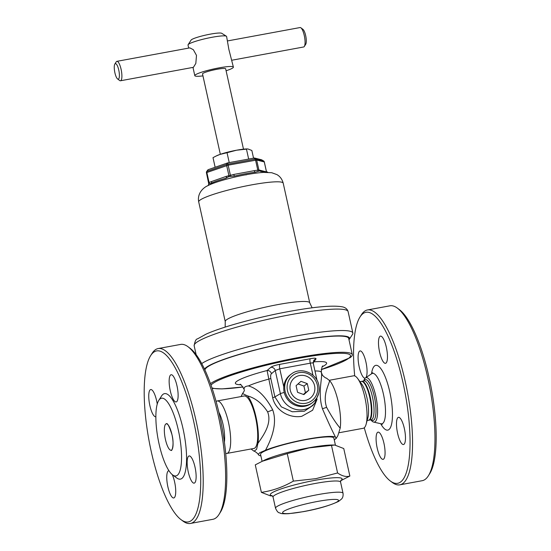 <?xml version="1.0" encoding="UTF-8"?>
<svg xmlns="http://www.w3.org/2000/svg" width="551" height="551" viewBox="0 0 551 551"><rect width="100%" height="100%" fill="white"/><g stroke="black" fill="none" stroke-linecap="round" stroke-linejoin="round"><path stroke-width="0.83" d="M361.711 381.354A19.76 5.407 79.5 0 1 361.876 381.313A19.76 5.407 79.5 0 1 370.265 397.25A19.76 5.407 79.5 0 1 369.046 420.179A19.76 5.407 79.5 0 1 368.874 420.199M370.878 419.841A22.598 6.185 -100.5 0 0 373.599 422.066A22.598 6.185 -100.5 0 0 375.741 395.866A22.598 6.185 -100.5 0 0 365.458 377.924A22.598 6.185 -100.5 0 0 363.708 380.975M379.611 352.165A13.83 3.788 -100.5 0 0 385.486 363.323A13.83 3.788 -100.5 0 0 386.341 347.282A13.83 3.788 -100.5 0 0 380.465 336.124A13.83 3.788 -100.5 0 0 379.611 352.165M397.615 433.375A13.83 3.788 -100.5 0 0 403.484 444.533A13.83 3.788 -100.5 0 0 404.344 428.485A13.83 3.788 -100.5 0 0 398.469 417.327A13.83 3.788 -100.5 0 0 397.615 433.375M377.215 448.19A13.83 3.788 -100.5 0 0 383.09 459.348A13.83 3.788 -100.5 0 0 383.944 443.3A13.83 3.788 -100.5 0 0 378.069 432.142A13.83 3.788 -100.5 0 0 377.215 448.19M365.83 377.676A13.83 3.788 -100.5 0 0 365.94 362.097A13.83 3.788 -100.5 0 0 360.065 350.939A13.83 3.788 -100.5 0 0 359.211 366.98A13.83 3.788 -100.5 0 0 365.086 378.138A13.83 3.788 -100.5 0 0 365.223 378.103M354.699 375.927A86.948 23.789 79.5 0 1 360.003 316.99L361.373 314.814A88.925 24.334 79.5 0 1 367.517 309.944L389.943 305.805A88.925 24.334 79.5 0 1 397.423 308.167L399.482 309.71A86.948 23.789 79.5 0 1 429.098 377.545A86.948 23.789 79.5 0 1 429.718 473.653L428.347 475.83A88.925 24.334 79.5 0 1 422.204 480.699L399.778 484.839A88.925 24.334 79.5 0 1 392.305 482.476L390.239 480.933A86.948 23.789 79.5 0 1 364.266 427.769M397.423 308.167A88.925 24.334 79.5 0 1 427.707 377.538A88.925 24.334 79.5 0 1 428.347 475.83M367.517 309.944A88.925 24.334 79.5 0 1 405.281 381.678A88.925 24.334 79.5 0 1 399.778 484.839M360.003 316.99A86.948 23.789 79.5 0 1 402.933 382.373A86.948 23.789 79.5 0 1 390.239 480.933M155.878 416.721A13.83 3.788 79.5 0 1 155.747 416.756A13.83 3.788 79.5 0 1 149.872 405.598A13.83 3.788 79.5 0 1 150.733 389.55A13.83 3.788 79.5 0 1 156.608 400.708A13.83 3.788 79.5 0 1 157.242 404.124M172.284 474.652A13.83 3.788 79.5 0 1 174.605 481.918A13.83 3.788 79.5 0 1 173.751 497.966A13.83 3.788 79.5 0 1 167.876 486.808A13.83 3.788 79.5 0 1 168.737 470.761A13.83 3.788 79.5 0 1 168.95 470.74M195.006 467.103A13.83 3.788 79.5 0 1 194.152 483.151A13.83 3.788 79.5 0 1 188.277 471.993A13.83 3.788 79.5 0 1 189.131 455.946A13.83 3.788 79.5 0 1 195.006 467.103M177.002 385.893A13.83 3.788 79.5 0 1 176.148 401.941A13.83 3.788 79.5 0 1 170.273 390.783A13.83 3.788 79.5 0 1 171.127 374.735A13.83 3.788 79.5 0 1 177.002 385.893M193.594 420.985A86.948 23.789 -100.5 0 0 150.664 355.609A86.948 23.789 -100.5 0 0 151.284 451.71A86.948 23.789 -100.5 0 0 180.9 519.545A86.948 23.789 -100.5 0 0 193.594 420.985M180.9 519.545L182.966 521.094A88.925 24.334 -100.5 0 0 190.439 523.45A88.925 24.334 -100.5 0 0 195.942 420.289A88.925 24.334 -100.5 0 0 158.178 348.556A88.925 24.334 -100.5 0 0 152.042 353.425L150.664 355.609M190.439 523.45L212.865 519.311A88.925 24.334 -100.5 0 0 219.009 514.441A88.925 24.334 -100.5 0 0 218.375 416.15A88.925 24.334 -100.5 0 0 188.084 346.779A88.925 24.334 -100.5 0 0 180.611 344.423L158.178 348.556M219.009 514.441L220.379 512.265A86.948 23.789 -100.5 0 0 219.759 416.157A86.948 23.789 -100.5 0 0 190.143 348.322L188.084 346.779M178.317 430.055A39.52 10.813 -100.5 0 0 158.805 400.336A39.52 10.813 -100.5 0 0 159.087 444.023A39.52 10.813 -100.5 0 0 172.546 474.852A39.52 10.813 -100.5 0 0 178.317 430.055M172.546 474.852L176.671 477.944A43.474 11.895 -100.5 0 0 183.015 428.664A43.474 11.895 -100.5 0 0 161.553 395.976L158.805 400.336M215.958 156.098L219.863 154.466A17.784 2.218 167.5 0 0 216.708 155.733L213.003 157.648L215.124 167.228M227.04 152.71L236.593 150.209A17.784 2.218 -12.5 0 0 219.863 154.466L227.04 152.71L229.23 162.586M246.462 149.128L247.378 148.935A17.784 2.218 167.5 0 0 236.593 150.209L246.462 149.128L248.653 159.005M247.867 148.942L251.848 150.478L253.543 158.103M291.493 373.929L290.529 374.625A17.784 16.964 54 0 0 284.158 392.119A17.784 16.964 54 0 0 311.432 403.401L312.389 402.705C317.982 398.249 320.131 392.388 318.822 385.128C316.66 373.02 300.867 366.484 291.493 373.929A17.784 16.964 54 0 0 285.122 391.417A17.784 16.964 54 0 0 312.389 402.705M290.177 389.784L290.37 390.631L290.177 389.784A12.852 12.26 -126 0 1 293.649 378.592L294.268 378.034L293.649 378.592M306.514 376.216L305.702 375.927L306.514 376.216A12.852 12.26 -126 0 1 314.476 385.307L314.662 386.148L314.476 385.307M299.138 400.005L298.738 399.861A12.845 12.253 54 0 0 310.888 397.622A12.845 12.253 54 0 0 314.573 385.728A12.845 12.253 54 0 0 306.108 376.071A12.845 12.253 54 0 0 293.959 378.31A12.845 12.253 54 0 0 290.274 390.204A12.845 12.253 54 0 0 298.738 399.861L299.138 400.005A12.852 12.26 -126 0 0 310.578 397.898L311.198 397.347A12.852 12.26 -126 0 0 314.662 386.148M298.332 399.716A12.852 12.26 -126 0 1 290.37 390.631M294.268 378.034A12.852 12.26 -126 0 1 305.702 375.927M300.956 381.333L296.08 385.686L297.554 392.319L303.89 394.599L308.767 390.246L307.293 383.62L300.956 381.333M303.443 394.433L305.399 392.691L303.932 386.058L298.036 383.944M303.932 386.058L307.293 383.62M305.399 392.691L308.767 390.246M224.395 442.178A19.76 5.407 -100.5 0 0 223.038 424.408A19.76 5.407 -100.5 0 0 218.899 412.368M216.123 401.486A26.675 7.301 79.5 0 1 217.17 400.97A26.675 7.301 79.5 0 1 228.5 422.493A26.675 7.301 79.5 0 1 226.847 453.439A26.675 7.301 79.5 0 1 225.683 453.328M366.126 424.229L367.889 417.782A19.76 5.407 -100.5 0 0 366.959 397.863A19.76 5.407 -100.5 0 0 361.656 383.964L357.702 378.571A26.675 7.301 79.5 0 1 364.865 397.34A26.675 7.301 79.5 0 1 366.126 424.229A26.675 7.301 79.5 0 1 363.212 428.285L339.313 432.693M329.298 380.286L353.535 375.816A26.675 7.301 79.5 0 1 357.702 378.571M367.138 420.53L368.543 420.268A19.76 5.407 -100.5 0 0 369.762 397.347A19.76 5.407 -100.5 0 0 361.373 381.409L359.968 381.664M279.894 364.342L310.254 358.742A3.953 1.095 -101.8 0 0 310.303 363.178L279.777 368.812A3.953 1.068 80.9 0 1 279.894 364.342C275.548 365.113 272.525 366.105 270.823 367.324L267.077 370.527A46.739 5.827 167.5 0 0 240.677 384.763M244.1 389.109A39.52 4.931 167.5 0 0 244.107 389.357L244.1 389.109C243.976 387.243 245.436 386.182 248.487 385.92C257.641 388.62 265.699 396.582 272.669 409.806C277.862 423.864 270.92 440.153 265.506 450.243L259.721 452.736L258.233 454.485L258.805 455.112A39.52 4.931 -12.5 0 0 260.871 455.842M257.951 443.321C263.288 435.593 272.215 423.526 267.614 411.852C262.083 403.387 255.354 398.056 247.427 395.852A28.652 7.838 79.5 0 1 257.951 443.321L256.573 449.347L254.025 451.214L251.201 449.093M211.026 385.156A71.651 8.933 167.5 0 1 297.967 358.398A71.651 8.933 167.5 0 1 349.334 354.383A71.651 8.933 167.5 0 1 321.185 369.645L350.078 357.695A73.607 9.181 167.5 0 0 352.282 354.63A73.607 9.181 167.5 0 0 298.332 357.558A73.607 9.181 167.5 0 0 210.489 383.641M317.128 399.124L312.624 410.226L301.728 416.322C289.144 418.533 275.342 410.268 272.669 397.698L267.077 370.527A3.953 3.616 50.1 0 1 271.457 373.695C270.658 374.377 270.438 375.94 270.796 378.399L274.901 396.913L281.313 406.845L292.312 411.783L304.372 411.225L312.954 405.378L315.014 402.657A20.077 19.147 -126 0 1 295.364 409.31A20.077 19.147 -126 0 1 280.39 393.676L275.252 370.479L279.777 368.812L283.779 386.885M265.506 450.243A39.52 4.931 -12.5 0 1 306.811 439.23A39.52 4.931 -12.5 0 1 335.58 437.315C331.84 430.042 327.466 420.516 322.445 408.752C317.321 392.546 323.01 376.319 321.281 372.497M322.445 408.752L326.626 407.341C322.549 395.287 328.658 385.273 329.663 380.686L326.357 378.041C325.882 378.262 324.573 377.325 322.438 375.231L321.274 372.249A39.52 4.931 167.5 0 0 314.972 370.995M335.401 445.07L333.851 438.086A37.544 4.683 167.5 0 0 306.328 439.574A37.544 4.683 167.5 0 0 260.54 454.341L262.083 461.297M352.282 354.63L348.687 338.404A73.607 9.181 167.5 0 0 294.737 341.324A73.607 9.181 167.5 0 0 204.938 369.997M326.626 407.341C331.461 416.308 335.979 423.251 340.187 428.155L337.846 435.703L336.227 438.369L335.58 437.315M334.25 439.898L336.227 438.369M329.663 380.686A28.652 7.838 79.5 0 1 340.187 428.155M241.076 396.562L242.543 393.552L247.427 395.852M310.254 358.742C314.366 357.95 316.274 358.033 315.978 358.997L313.195 362.944M312.989 375.272L310.303 363.178C312.369 362.744 313.34 362.84 313.23 363.474M315.978 358.997A3.953 3.802 31.5 0 0 313.664 360.664L313.257 363.261L317.052 380.376M271.457 373.695L275.252 370.479A3.953 3.616 49.4 0 0 270.823 367.324M322.445 366.635A46.739 5.827 167.5 0 0 314.173 361.842A3.953 3.809 32.4 0 0 313.175 362.248M255.134 172.249L255.203 172.222A30.629 3.823 167.5 0 0 245.443 173.758A30.629 3.823 167.5 0 0 234.726 175.996L228.851 176.609L225.635 178.317M208.092 185.563A30.629 3.823 167.5 0 1 208.195 185.322L209.105 183.552L210.606 183.573A30.629 3.823 167.5 0 1 225.407 178.366L226.192 178.125M208.622 183.903L209.105 183.552A1.977 1.35 -112.6 0 0 209.07 182.477L211.563 181.534A1.977 1.364 -109.4 0 1 211.233 183.263M348.99 339.781A74.495 9.291 167.5 0 0 349.224 339.457L352.516 334.381A78.841 9.828 167.5 0 0 352.86 333.038A78.841 9.828 167.5 0 0 295.067 336.172A78.841 9.828 167.5 0 0 201.735 363.564M349.224 339.457A74.495 9.291 167.5 0 0 294.943 341.152A74.495 9.291 167.5 0 0 204.497 369.053M206.673 171.602A1.584 0.455 36.9 0 1 206.701 171.471A1.584 0.455 36.9 0 1 206.949 171.409L208.271 169.639L227.942 162.827L254.479 158.006L261.622 159.797L263.571 160.94M267.793 172.332A30.629 3.823 167.5 0 0 262.111 171.595L259.445 170.968A1.977 1.908 95.6 0 1 258.88 169.983L266.477 171.891M255.203 172.222L259.445 170.968M227.942 162.827L227.811 164.177L255.216 159.122A1.584 0.95 -55.5 0 1 255.995 159.053A1.584 1.522 104.1 0 1 256.67 160.024L228.162 165.176L206.859 172.518A1.584 1.088 -109.4 0 1 206.949 171.409L226.757 164.446A1.584 1.281 5.6 0 1 227.811 164.177A1.584 0.434 79.5 0 1 228.162 165.176L230.366 175.135A1.977 0.551 -103 0 0 230.731 176.134M208.684 182.76L209.07 182.477L208.684 182.76M211.563 181.534L226.358 176.334A1.977 1.364 -109.4 0 1 225.758 178.269M226.358 176.334L233.824 174.433A1.977 0.544 -100.5 0 0 234.602 176.024M261.043 171.554A1.977 1.901 104.1 0 1 259.824 170.156M226.888 163.096L226.757 164.446A1.584 1.088 70.6 0 0 226.675 165.555L228.879 175.514A1.977 1.371 -106 0 1 228.851 176.609M233.824 174.433L254.293 170.652A1.977 0.544 -100.5 0 0 255.044 172.243M254.293 170.652L258.88 169.983L256.67 160.024L264.273 161.932A1.584 1.522 104.1 0 0 263.598 160.961L255.995 159.053L254.479 158.006M253.701 158.075L255.216 159.122A1.584 0.434 79.5 0 1 255.568 160.121L257.778 170.08A1.977 0.53 -98 0 0 258.054 171.092M188.69 48.095L188.015 45.037A19.76 2.466 -12.5 0 1 188.105 44.7A19.76 2.466 -12.5 0 1 212.114 37.268A19.76 2.466 -12.5 0 1 226.378 36.214A19.76 2.466 -12.5 0 1 226.599 36.483L228.872 49.425L233.39 67.112A19.76 2.466 -12.5 0 1 226.096 70.748M231.861 60.224L303.656 46.98A9.884 2.707 -100.5 0 0 304.338 46.442A9.884 2.707 -100.5 0 0 304.269 35.519A9.884 2.707 -100.5 0 0 300.901 27.812A9.884 2.707 -100.5 0 0 300.068 27.55L227.584 40.919M300.901 27.812L302.96 29.361A7.907 2.163 79.5 0 1 305.653 35.526A7.907 2.163 79.5 0 1 305.709 44.259L304.338 46.442M188.105 44.7L191.094 40.085A15.807 1.97 -12.5 0 1 210.303 34.141A15.807 1.97 -12.5 0 1 221.716 33.294L226.378 36.214M120.483 80.77L193.422 67.318L195.825 63.427L196.493 55.396L193.353 49.714L189.833 47.882L116.902 61.333A9.884 2.707 79.5 0 1 121.096 69.309A9.884 2.707 79.5 0 1 120.483 80.77A9.884 2.707 79.5 0 1 119.657 80.508L117.59 78.958A7.907 2.163 -100.5 0 0 118.747 69.998A7.907 2.163 -100.5 0 0 114.842 64.061A7.907 2.163 -100.5 0 0 114.897 72.794A7.907 2.163 -100.5 0 0 117.59 78.958M202.947 75.88A19.76 2.466 -12.5 0 1 194.806 75.666A19.76 2.466 -12.5 0 1 218.905 67.897A19.76 2.466 -12.5 0 1 233.39 67.112M114.842 64.061L116.22 61.877A9.884 2.707 79.5 0 1 116.902 61.333M220.338 154.301L202.52 73.951A11.853 1.481 -12.5 0 1 216.984 69.288A11.853 1.481 -12.5 0 1 225.669 68.82L243.487 149.169M340.663 480.761L349.857 476.036C346.248 477.159 342.157 476.133 337.591 472.965L315.833 478.667L293.352 481.119C283.166 487.015 272.504 490.762 261.374 492.36L270.438 495.872L272.401 495.893M261.374 492.36L255.278 464.872L264.528 460.126A39.52 4.931 -12.5 0 1 308.718 447.839A39.52 4.931 -12.5 0 1 332.68 445.015L334.698 445.043L343.762 448.548L349.857 476.036M262.007 461.339L287.257 453.631L309.015 447.922L334.698 445.043M337.591 472.965L331.495 445.47M293.352 481.119L287.257 453.631M361.876 381.313L364.032 380.913A19.76 5.407 79.5 0 1 372.421 396.858A19.76 5.407 79.5 0 1 371.202 419.779L371.257 419.766M363.949 380.934A20.745 5.675 79.5 0 1 374.281 396.383A20.745 5.675 79.5 0 1 371.112 419.793M365.458 377.924L371.732 373.695A25.642 7.018 79.5 0 1 383.406 394.055A25.642 7.018 79.5 0 1 380.975 423.774L382.263 424.325M371.519 373.84A32.943 9.016 79.5 0 1 379.453 366.987A32.943 9.016 79.5 0 1 389.791 391.913A32.943 9.016 79.5 0 1 391.293 425.31A32.943 9.016 79.5 0 1 380.72 423.719M167.394 424.18A13.438 3.678 -100.5 0 0 166.264 423.822A13.438 3.678 -100.5 0 0 165.431 439.416A13.438 3.678 -100.5 0 0 171.588 450.057A13.438 3.678 -100.5 0 0 171.974 434.663A13.438 3.678 -100.5 0 0 165.817 424.022A13.438 3.678 -100.5 0 0 165.431 439.416A13.438 3.678 -100.5 0 0 171.141 450.25A13.438 3.678 -100.5 0 0 172.07 449.52M317.376 385.211A15.807 15.077 54 0 0 299.028 372.655A15.807 15.077 54 0 0 287.47 390.728A15.807 15.077 54 0 0 305.819 403.277A15.807 15.077 54 0 0 317.376 385.211M217.17 400.97L244.217 395.983A26.675 7.301 79.5 0 1 255.547 417.5A26.675 7.301 79.5 0 1 253.894 448.452L226.847 453.439M243.955 396.031A26.696 7.308 79.5 0 1 255.568 417.493A26.696 7.308 79.5 0 1 253.632 448.5M211.949 387.842A71.651 8.933 167.5 0 0 243.087 386.96L222.025 388.903L212.135 388.393M272.669 409.806A7.907 1.515 -21.6 0 1 267.614 411.852M270.796 378.399A3.953 0.496 -12.5 0 1 268.564 379.184A39.52 4.931 167.5 0 0 248.487 385.92M272.669 397.698A3.953 0.496 -12.5 0 0 274.901 396.913L280.39 393.676A3.953 0.496 -12.5 0 1 284.247 392.505M251.49 184.902A43.274 5.4 167.5 0 0 198.711 201.921C196.962 193.236 203.615 187.416 207.782 185.721C213.967 182.34 230.69 177.546 246.125 174.715C252.916 173.462 258.75 172.69 263.633 172.401L271.733 172.718L276.905 174.598C280.108 176.465 282.208 179.33 283.207 183.187A43.274 5.4 167.5 0 0 251.49 184.902M312.135 307.823L309.731 302.836A43.274 5.4 167.5 0 0 278.014 304.558A43.274 5.4 167.5 0 0 225.235 321.57L225.166 327.101M290.315 314.731A78.841 9.828 167.5 0 0 194.159 345.732C194.889 341.248 196.004 338.961 197.52 338.872L206.136 334.113C222.163 326.853 257.462 317.238 288.641 311.542C314.835 306.735 332.687 305.158 342.212 306.817C345.319 307.389 347.288 308.987 348.108 311.597A78.841 9.828 167.5 0 0 290.315 314.731M246.586 174.743A30.649 3.823 167.5 0 0 245.705 174.901M264.294 162.022L266.45 171.76M209.07 182.477L206.859 172.518L206.48 172.8M272.194 495.728A36.779 4.587 -12.5 0 1 279.839 489.35A36.779 4.587 -12.5 0 1 315.138 480.3A36.779 4.587 -12.5 0 1 340.78 480.52M275.528 508.249A34.582 4.312 -12.5 0 1 317.7 494.653A34.582 4.312 -12.5 0 1 343.046 493.283C343.459 497.594 341.682 498.703 341.53 499.054L338.638 501.362C329.656 505.618 317.906 509.055 303.394 511.659L288.703 513.677C284.199 513.904 281.423 513.759 280.39 513.236C279.391 512.347 278.248 514.014 275.528 508.249L273.048 497.05A34.582 4.312 -12.5 0 1 315.22 483.461A34.582 4.312 -12.5 0 1 340.566 482.084L340.883 480.369M317.534 501.444A28.652 3.575 -12.5 0 1 337.66 501.506A28.652 3.575 -12.5 0 1 303.587 511.569A28.652 3.575 -12.5 0 1 283.462 511.507A28.652 3.575 -12.5 0 1 317.534 501.444M373.599 422.066L380.975 423.774M371.732 373.695L372.745 372.724M369.046 420.179L371.202 419.779M171.141 450.25C171.74 452.034 174.557 444.595 171.974 434.663C169.247 426.15 167.346 422.534 166.264 423.822M362.048 381.292L361.539 381.382M258.233 454.485C258.908 454.382 254.19 450.601 254.025 451.214M242.536 393.552C244.1 391.43 244.665 390.232 244.251 389.956L244.279 390.115M239.995 384.488C240.305 383.613 241.675 385.232 244.107 389.357M322.948 366.098C322.307 365.403 321.75 367.455 321.274 372.249M315.014 402.657L318.802 392.966M369.211 420.137L368.709 420.227M198.711 201.921L225.235 321.57M194.159 345.732L196.128 354.61M348.108 311.597L352.86 333.038M283.207 183.187L309.731 302.836M266.498 171.767L264.328 161.966A1.584 1.584 0 0 0 263.585 160.947L261.649 159.811M207.961 169.784L206.701 171.471A1.584 1.584 0 0 0 206.425 172.759L208.664 183.435M234.657 176.024L234.051 176.141M194.806 75.666L192.974 67.401M273.048 497.05L272.029 495.631M343.046 493.283L340.566 482.084"/></g></svg>
